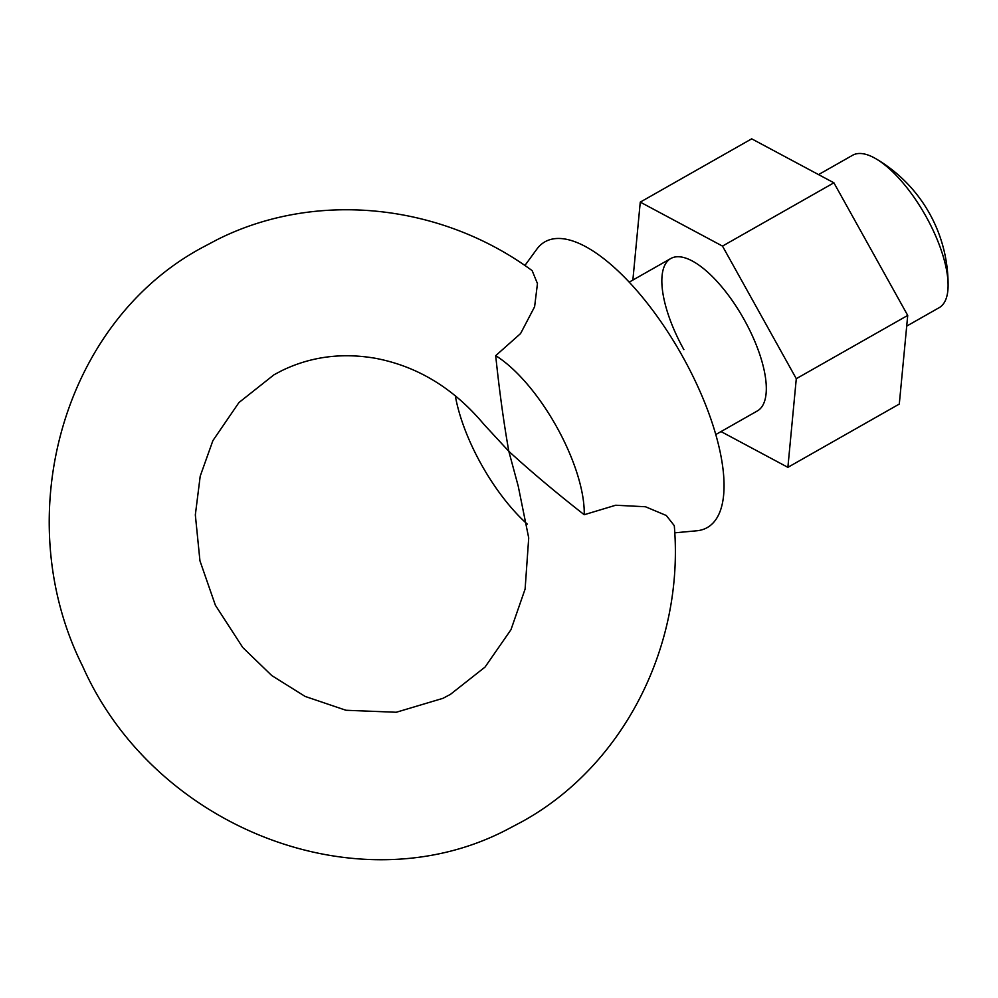 <?xml version="1.0" encoding="UTF-8"?>
<svg xmlns="http://www.w3.org/2000/svg" width="998" height="998" viewBox="0 0 998 998"><rect width="100%" height="100%" fill="white"/><g stroke="black" fill="none" stroke-linecap="round" stroke-linejoin="round"><path stroke-width="1.5" d="M715.778 434.554L757.357 410.939A87.637 33.633 -119.6 0 0 744.283 319.834A87.637 33.633 -119.6 0 0 670.793 258.519A87.637 33.633 -119.6 0 0 683.867 349.612M632.869 280.064L640.267 202.12L722.49 246.094L796.292 378.691L787.884 467.338L721.018 431.573M722.49 246.094L833.904 182.809L751.694 138.834L640.267 202.12M833.904 182.809L907.718 315.418L796.292 378.691M907.718 315.418L899.298 404.053L787.884 467.338M584.217 514.719L615.691 505.238L645.457 506.747L666.302 515.504L674.286 525.659C684.416 645.307 623.912 765.279 522.578 821.379L507.508 829.35C357.883 907.93 153.929 827.217 82.747 666.439C8.421 518.486 61.864 323.19 201.858 247.766L216.928 239.782C315.218 190.131 440.567 203.168 532.146 270.633L537.46 283.582L534.604 306.773L520.569 333.569L495.694 355.675C499.349 390.617 503.728 422.491 508.818 451.296C530.973 471.555 556.098 492.7 584.217 514.719A109.543 42.041 -119.6 0 0 556.709 426.944A109.543 42.041 -119.6 0 0 495.694 355.675M906.695 326.109L939.143 307.683A87.637 33.633 -119.6 0 0 948.1 285.715A87.637 33.633 -119.6 0 0 926.082 216.591A87.637 33.633 -119.6 0 0 876.032 158.832A87.637 33.633 -119.6 0 0 853.253 154.915A87.637 33.633 -119.6 0 0 852.579 155.276L818.56 174.6M455.3 395.682A109.543 42.041 -119.6 0 0 481.186 464.17A109.543 42.041 -119.6 0 0 527.318 524.137M674.735 532.832L696.729 530.786A164.321 63.061 -119.6 0 0 682.757 356.773A164.321 63.061 -119.6 0 0 536.799 249.201L524.873 265.53M508.818 451.296L484.042 424.499C453.778 388.334 417.526 366.254 375.31 358.27C341.678 352.494 310.415 356.673 281.498 370.794L274.001 374.774L238.971 402.518L212.886 440.629L200.211 476.158L195.334 514.906L199.949 560.814L215.381 605.237L242.788 647.54L271.818 675.596L305.163 696.442L345.957 710.264L396.268 712.26L442.937 698.338L450.435 694.359L485.028 667.088L510.964 629.713L525.11 589.045L528.715 537.934L518.224 486.151L508.818 451.296M948.1 285.715A146.07 146.07 0 0 0 876.032 158.832M670.793 258.519L629.214 282.135"/></g></svg>
